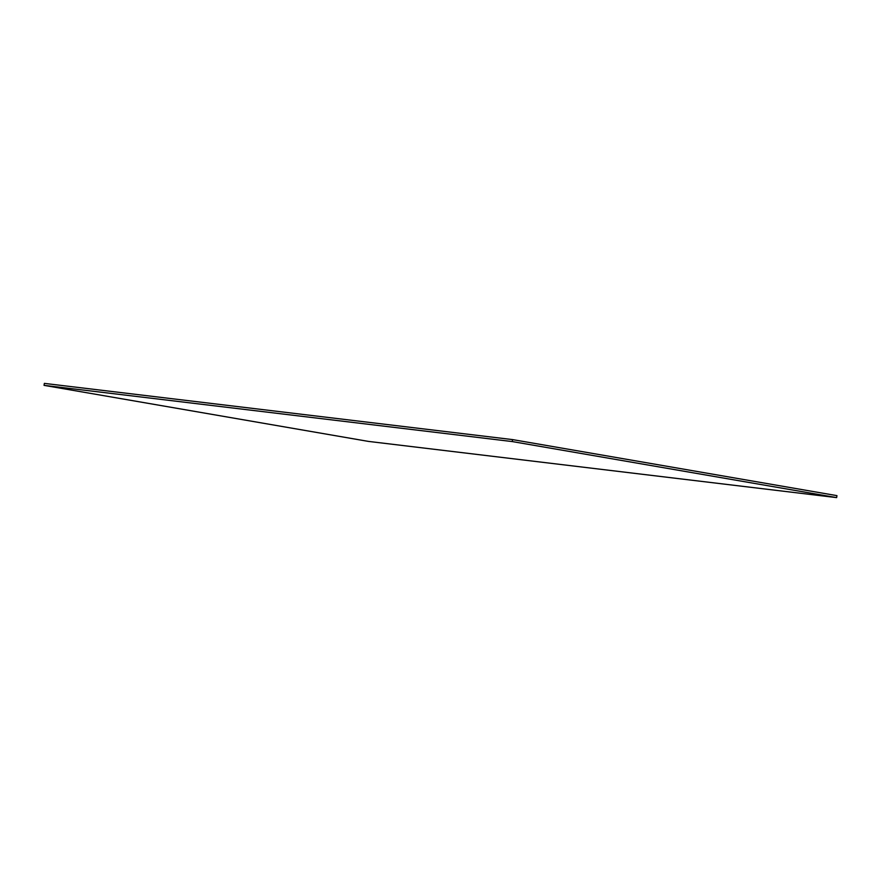 <?xml version="1.0" encoding="UTF-8"?>
<svg xmlns="http://www.w3.org/2000/svg" width="881" height="881" viewBox="0 0 881 881"><rect width="100%" height="100%" fill="white"/><g stroke="black" fill="none" stroke-linecap="round" stroke-linejoin="round"><path stroke-width="1.32" d="M836.642 497.611L368.445 441.403L44.05 385.36L44.358 383.389L512.555 439.597L512.257 441.568L836.642 497.611L836.95 495.64L512.555 439.597M44.05 385.36L512.257 441.568"/></g></svg>
